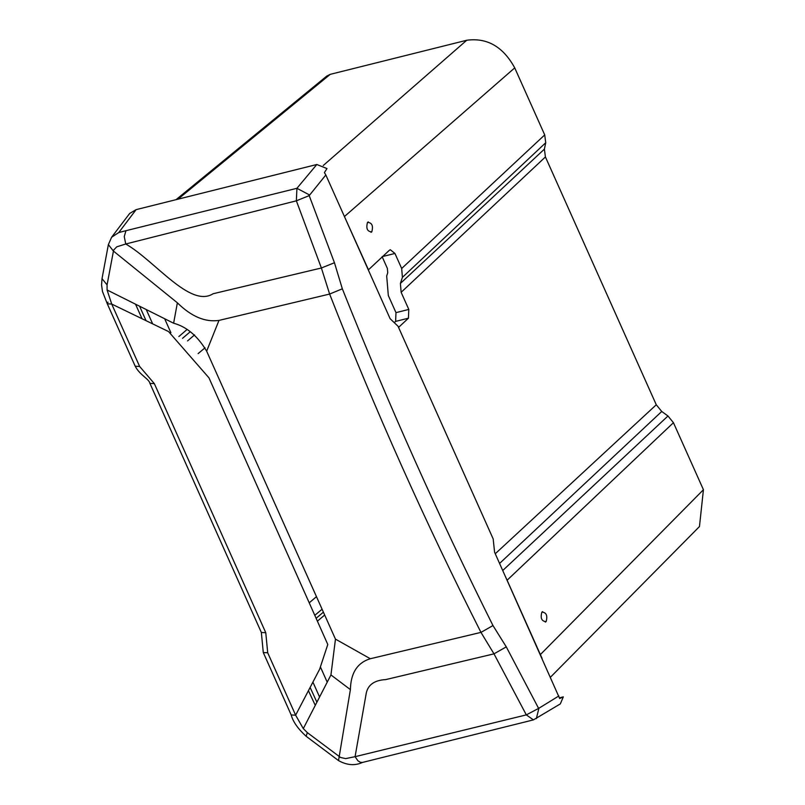 <?xml version="1.0" encoding="UTF-8"?>
<svg xmlns="http://www.w3.org/2000/svg" width="805" height="805" viewBox="0 0 805 805"><rect width="100%" height="100%" fill="white"/><g stroke="black" fill="none" stroke-linecap="round" stroke-linejoin="round"><path stroke-width="1.21" d="M368.308 269.937L389.318 250.315L390.314 249.751L394.943 253.454L401.675 268.488L402.409 277.363L400.407 283.441L401.142 292.316L408.799 309.442L408.447 318.186L398.555 327.404M394.943 253.454L382.123 256.654L387.366 268.397L387.738 272.825L386.692 275.994L388.312 295.516L395.98 312.642L395.627 321.386L408.447 318.186M394.359 322.574L395.627 321.386M367.523 222.371C372.011 222.653 373.429 225.823 371.779 231.88C367.291 231.599 365.873 228.429 367.523 222.371L368.328 221.918M541.866 612.112C546.354 612.394 547.772 615.563 546.112 621.621C541.634 621.339 540.215 618.17 541.866 612.112L542.671 611.659M322.976 612.514L316.415 618.059M321.628 609.616L315.087 615.09M190.262 331.72L182.534 338.331M499.593 563.43L661.74 411.476L656.276 404.774L545.418 156.945L401.142 292.316M506.053 577.879L542.077 658.399M502.753 570.493L667.979 415.994L673.443 422.695L703.429 489.722L699.465 526.551L550.479 677.186M546.112 621.621L545.317 622.074M667.979 415.994L661.74 411.476M312.904 682.107L319.575 697.009M152.658 323.872L146.248 309.543M176.054 199.66L326.81 76.042L330.221 74.352L177.996 199.177M342.628 212.54L368.499 269.886M330.221 74.352L466.739 40.25C487.146 37.503 503.145 46.71 514.727 67.882L544.713 134.908L545.74 142.716L402.409 277.363M545.418 156.945L544.391 149.136L545.74 142.716M320.601 667.375L327.222 682.167M187.575 340.918L194.569 334.87M170.891 332.696L164.653 318.73M371.779 231.88L370.974 232.333M544.391 149.136L400.407 283.441M309.251 194.83L296.924 188.3L316.808 164.502L326.991 168.557L324.405 172.582L325.834 174.977L309.2 195.615L334.447 262.742L321.386 267.995L329.627 294.056L218.98 320.41L206.654 351.171L335.464 639.12L206.654 351.171C197.678 336.047 186.659 326.729 173.618 323.218L107.085 289.981L107.075 284.879L113.626 250.093L116.755 246.833L125.751 243.996C155.244 260.971 190.151 308.335 213.114 293.745L321.386 267.995L213.114 293.745C190.151 308.335 155.244 260.971 125.751 243.996L124.242 236.59L125.972 230.693L118.778 232.534L111.623 237.223L108.363 244.609L113.364 251.009L177.372 302.811C191.308 316.536 205.184 322.403 218.98 320.41M135.532 304.189L142.042 318.74M308.426 690.69L315.278 705.361M533.423 719.881L362.542 762.426L360.378 762.315L357.953 760.826L355.075 756.68L526.319 714.89L533.423 719.881L560.31 703.922L563.319 696.868L559.666 698.519L494.582 552.23L493.183 538.937L398.052 326.267L390.123 318.71L325.834 174.977M563.319 696.868L559.525 697.824M316.898 702.202L310.116 687.44M146.057 320.682L139.587 306.212M316.808 164.502L136.105 209.642L129.665 213.456L111.623 237.223M536.341 718.654L538.907 708.239L558.871 695.963M125.751 243.996L296.361 200.817L296.924 188.3L125.972 230.693M538.907 708.239L526.319 714.89L493.988 653.851L480.967 632.388C425.754 523.371 375.311 410.6 329.627 294.056L342.336 288.804L334.447 262.742M342.336 288.804C388.483 404.633 438.695 516.88 492.972 625.555L480.967 632.388L370.32 658.732C357.39 662.666 350.749 672.97 350.396 689.623L338.533 760.594C346.935 765.293 354.935 765.897 362.542 762.426M538.384 707.957L506.275 646.868L493.988 653.851L385.716 679.601C373.782 680.235 367.191 685.347 365.943 694.936L355.075 756.68L345.677 758.602L340.596 757.495L307.369 732.641L303.294 728.606L330.946 674.942L335.464 639.12L370.32 658.732M107.085 289.981L111.714 304.059L107.296 303.817L135.21 366.225L139.637 366.466L111.714 304.059L168.527 331.549L208.958 377.837L327.786 644.493L319.605 669.297L295.626 715.182L303.294 728.606M267.703 652.775L295.626 715.182L291.199 714.951L263.285 652.533L267.703 652.775L265.771 632.72L154.339 383.613L149.921 383.371L261.353 632.478L265.771 632.72M139.637 366.466L154.339 383.613M395.98 312.642L408.799 309.442M324.294 615.362L317.693 620.907M186.76 329.748L178.861 336.56M495.266 553.749L656.276 404.774M507.261 580.083L673.443 422.695M703.429 489.722L540.517 654.425M466.739 40.25L323.258 165.498M514.727 67.882L344.58 216.414M309.492 602.593L315.882 597.149M198.121 353.606L205.054 347.79M544.713 134.908L401.675 268.488M506.275 646.868L492.972 625.555M309.2 195.615L296.361 200.817L321.386 267.995M118.778 232.534L136.105 209.642M330.946 674.942L350.396 689.623M173.618 323.218L177.372 302.811M108.363 244.609L102.024 278.661L107.075 284.879M102.024 278.661L101.571 284.97L102.487 291.531L107.296 303.817L107.991 302.127M307.369 732.641L306.101 736.253L338.533 760.594M135.21 366.225C139.708 375.019 149.126 378.984 149.921 383.371M263.285 652.533L261.353 632.478M291.199 714.951C292.94 721.652 297.91 728.756 306.101 736.253"/></g></svg>

